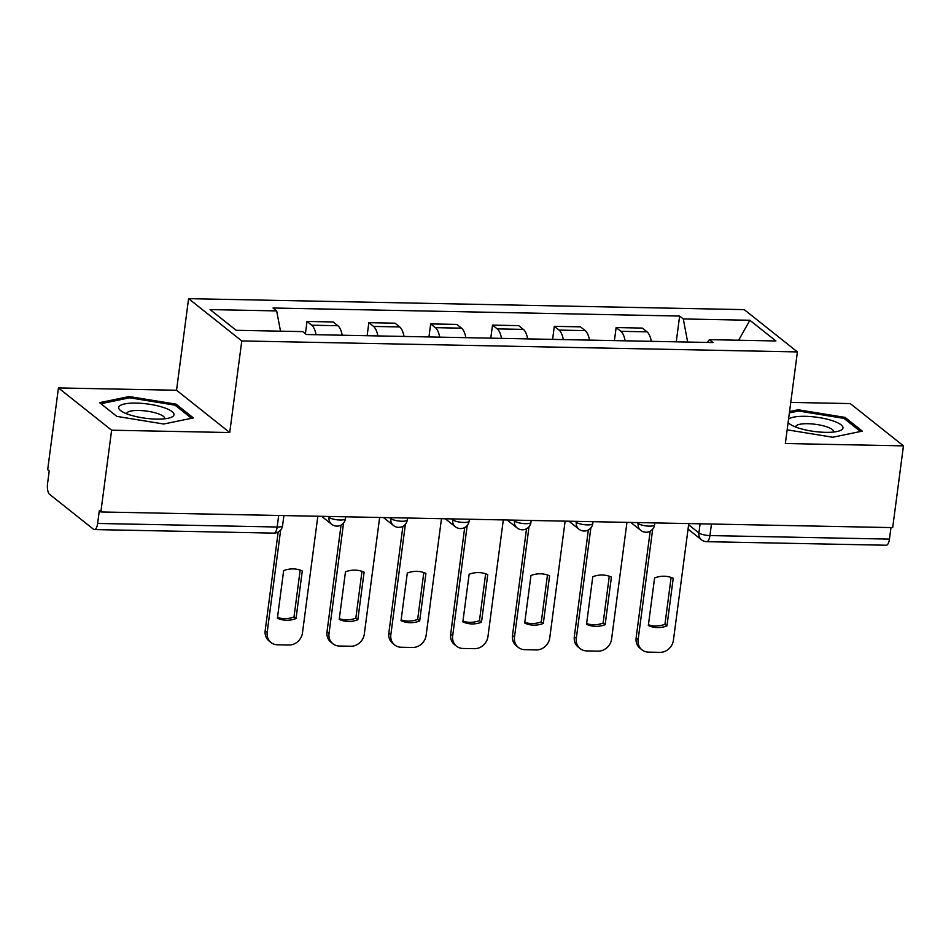 <?xml version="1.0" encoding="UTF-8"?>
<svg xmlns="http://www.w3.org/2000/svg" width="951" height="951" viewBox="0 0 951 951"><rect width="100%" height="100%" fill="white"/><g stroke="black" fill="none" stroke-linecap="round" stroke-linejoin="round"><path stroke-width="1.43" d="M58.439 387.925L111.624 430.209L100.854 511.959L892.692 527.615L903.45 445.864L785.348 443.523L797.413 351.918L744.229 309.634L188.595 298.65L176.541 390.255L58.439 387.925L47.681 469.675L49.226 470.911L47.55 483.643A8.583 3.281 -88.9 0 0 49.571 494.33L93.448 529.208A8.583 3.281 -88.9 0 0 94.363 529.576A8.583 3.281 -88.9 0 0 97.632 523.454L277.157 527.009A8.583 2.223 7.5 0 0 282.566 525.665L283.897 515.573M903.45 445.864L850.265 403.581L790.768 402.404M111.624 430.209L229.726 432.539L241.78 340.933L797.413 351.918M100.854 511.959L99.308 510.723L97.632 523.454M890.98 527.579L889.458 539.11A8.583 3.281 91.1 0 1 886.189 545.232L706.664 541.678A8.583 3.281 -88.9 0 0 709.933 535.568L889.458 539.11M651.34 341.338A19.733 7.549 -88.9 0 0 647.025 331.84L642.305 328.083L616.141 327.56L620.872 331.317A19.733 7.549 91.1 0 1 625.176 340.815M614.429 340.601L616.141 327.56M589.513 340.113A19.733 7.549 -88.9 0 0 585.21 330.615L580.479 326.859L554.314 326.336L559.045 330.092A19.733 7.549 91.1 0 1 563.349 339.59M552.602 339.376L554.314 326.336M527.686 338.889A19.733 7.549 -88.9 0 0 523.383 329.391L518.652 325.634L492.499 325.111L497.218 328.88A19.733 7.549 91.1 0 1 501.534 338.366M490.775 338.164L492.499 325.111M465.859 337.664A19.733 7.549 -88.9 0 0 461.556 328.166L456.825 324.41L430.672 323.899L435.403 327.655A19.733 7.549 91.1 0 1 439.707 337.153M428.949 336.939L430.672 323.899M404.032 336.44A19.733 7.549 -88.9 0 0 399.729 326.942L394.998 323.185L368.845 322.674L373.577 326.431A19.733 7.549 91.1 0 1 377.88 335.929M367.134 335.715L368.845 322.674M342.217 335.216A19.733 7.549 -88.9 0 0 337.902 325.729L333.183 321.961L307.018 321.45L311.75 325.206A19.733 7.549 91.1 0 1 316.053 334.704M305.402 333.742L307.018 321.45M687.656 342.051L683.293 318.942L749.863 320.261L775.921 340.969L709.339 339.65L707.306 342.443M683.293 318.942L679.644 316.053L273.032 308.005L276.67 310.906L210.088 309.586L236.145 330.294L302.727 331.614L306.365 334.514L712.977 342.55L709.339 339.65M188.595 298.65L241.78 340.933M787.155 429.828L832.707 437.246L862.319 431.124L845.035 417.394L798.151 409.774L789.556 411.545M176.541 390.255L229.726 432.539M116.854 416.395L163.738 424.015L193.338 417.905L176.066 404.163L129.181 396.543L99.582 402.653L116.854 416.395L100.925 403.711L129.609 397.791L175.032 405.174L191.52 418.274M676.256 341.825L679.644 316.053M276.67 310.906L280.509 331.174M749.863 320.261L738.654 340.232M797.972 411.141L798.151 409.774M844.821 419.046L845.035 417.394M129.003 397.922L129.181 396.543M175.84 405.827L176.066 404.163M671.109 577.459L664.951 624.284A26.806 23.787 -51.5 0 1 648.439 624.771M652.683 529.148L638.145 639.571A12.874 11.412 128.5 0 0 642.02 649.878L640.011 648.273A12.874 11.412 -51.5 0 1 636.124 637.966L650.187 531.205M666.96 625.889L673.225 578.303A26.806 23.787 -51.5 0 0 654.597 577.935L648.332 625.52A26.806 23.787 -51.5 0 0 666.96 625.889L664.951 624.284M642.02 649.878A12.874 11.412 128.5 0 0 648.416 652.124L659.899 652.35A12.874 11.412 128.5 0 0 673.415 640.261L688.774 523.585M609.294 576.235L603.124 623.071A26.806 23.787 -51.5 0 1 586.612 623.547M590.856 527.924L576.318 638.347A12.874 11.412 128.5 0 0 580.205 648.653L578.184 647.049A12.874 11.412 -51.5 0 1 574.309 636.742L588.36 529.98M605.145 624.664L611.41 577.091A26.806 23.787 -51.5 0 0 592.782 576.722L586.517 624.296A26.806 23.787 -51.5 0 0 605.145 624.664L603.124 623.071M580.205 648.653A12.874 11.412 128.5 0 0 586.589 650.9L598.084 651.138A12.874 11.412 128.5 0 0 611.588 639.048L626.959 522.361M547.467 575.01L541.297 621.847A26.806 23.787 -51.5 0 1 524.786 622.334M529.029 526.711L514.491 637.122A12.874 11.412 128.5 0 0 518.378 647.429L516.357 645.824A12.874 11.412 -51.5 0 1 512.482 635.518L526.533 528.756M543.318 623.452L549.583 575.866A26.806 23.787 -51.5 0 0 530.955 575.498L524.69 623.083A26.806 23.787 -51.5 0 0 543.318 623.452L541.297 621.847M518.378 647.429A12.874 11.412 128.5 0 0 524.762 649.688L536.257 649.913A12.874 11.412 128.5 0 0 549.761 637.824L565.132 521.136M788.141 422.339A27.888 7.216 7.5 0 0 790.4 424.419A27.888 7.216 7.5 0 0 798.055 427.891A27.888 7.216 7.5 0 0 839.376 430.874A27.888 7.216 7.5 0 0 832.589 420.758A27.888 7.216 7.5 0 0 788.545 419.213M833.504 432.039A19.091 4.945 7.5 0 0 833.611 431.683A19.091 4.945 7.5 0 0 826.502 426.749A19.091 4.945 7.5 0 0 806.769 423.694A19.091 4.945 7.5 0 0 795.761 426.702A19.091 4.945 7.5 0 0 795.761 427.07M789.378 412.912L798.578 411.022L844.012 418.404L860.489 431.504M163.62 407.539A27.888 7.216 7.5 0 0 129.122 403.295A27.888 7.216 7.5 0 0 121.431 411.201A27.888 7.216 7.5 0 0 129.074 414.66A27.888 7.216 7.5 0 0 170.395 417.644A27.888 7.216 7.5 0 0 163.62 407.539M164.535 418.809A19.091 4.945 7.5 0 0 164.642 418.452A19.091 4.945 7.5 0 0 157.533 413.519A19.091 4.945 7.5 0 0 137.8 410.463A19.091 4.945 7.5 0 0 126.78 413.471A19.091 4.945 7.5 0 0 126.792 413.84M485.64 573.786L479.47 620.623A26.806 23.787 -51.5 0 1 462.959 621.11M467.203 525.487L452.676 635.898A12.874 11.412 128.5 0 0 456.551 646.205L454.53 644.612A12.874 11.412 -51.5 0 1 450.655 634.293L464.706 527.532M481.491 622.227L487.756 574.642A26.806 23.787 -51.5 0 0 469.128 574.273L462.864 621.859A26.806 23.787 -51.5 0 0 481.491 622.227L479.47 620.623M456.551 646.205A12.874 11.412 128.5 0 0 462.935 648.463L474.43 648.689A12.874 11.412 128.5 0 0 487.946 636.599L503.305 519.912M423.813 572.561L417.655 619.398A26.806 23.787 -51.5 0 1 401.144 619.886M405.388 524.263L390.849 634.674A12.874 11.412 128.5 0 0 394.724 644.992L392.715 643.387A12.874 11.412 -51.5 0 1 388.828 633.081L402.891 526.307M419.664 621.003L425.929 573.417A26.806 23.787 -51.5 0 0 407.301 573.049L401.037 620.634A26.806 23.787 -51.5 0 0 419.664 621.003L417.655 619.398M394.724 644.992A12.874 11.412 128.5 0 0 401.108 647.239L412.603 647.465A12.874 11.412 128.5 0 0 426.119 635.375L441.478 518.687M361.986 571.349L355.829 618.174A26.806 23.787 -51.5 0 1 339.317 618.661M343.561 523.038L329.022 633.461A12.874 11.412 128.5 0 0 332.898 643.768L330.889 642.163A12.874 11.412 -51.5 0 1 327.001 631.856L341.064 525.083M357.838 619.779L364.102 572.193A26.806 23.787 -51.5 0 0 345.475 571.824L339.21 619.41A26.806 23.787 -51.5 0 0 357.838 619.779L355.829 618.174M332.898 643.768A12.874 11.412 128.5 0 0 339.293 646.014L350.776 646.24A12.874 11.412 128.5 0 0 364.292 634.151L379.651 517.475M300.171 570.125L294.002 616.961A26.806 23.787 -51.5 0 1 277.49 617.437M280.652 530.028L267.195 632.237A12.874 11.412 128.5 0 0 271.083 642.543L269.062 640.938A12.874 11.412 -51.5 0 1 265.186 630.632L278.156 532.085M296.023 618.554L302.287 570.969A26.806 23.787 -51.5 0 0 283.66 570.612L277.395 618.186A26.806 23.787 -51.5 0 0 296.023 618.554L294.002 616.961M271.083 642.543A12.874 11.412 128.5 0 0 277.466 644.79L288.961 645.016A12.874 11.412 128.5 0 0 302.466 632.926L317.836 516.25M327.845 516.441L329.034 517.392A8.583 2.223 7.5 0 0 340.066 520.019A8.583 2.223 7.5 0 0 345.475 518.675L345.712 516.797M389.672 517.665L390.861 518.616A8.583 2.223 7.5 0 0 401.893 521.243A8.583 2.223 7.5 0 0 407.301 519.888L407.539 518.022M451.499 518.889L452.688 519.84A8.583 2.223 7.5 0 0 463.719 522.456A8.583 2.223 7.5 0 0 469.116 521.112L469.366 519.246M513.314 520.114L514.515 521.065A8.583 2.223 7.5 0 0 525.534 523.68A8.583 2.223 7.5 0 0 530.943 522.337L531.193 520.47M575.141 521.338L576.342 522.277A8.583 2.223 7.5 0 0 587.361 524.904A8.583 2.223 7.5 0 0 592.77 523.561L593.02 521.683M636.968 522.563L638.157 523.502A8.583 2.223 7.5 0 0 649.188 526.129A8.583 2.223 7.5 0 0 654.597 524.786L654.835 522.907M688.619 524.774L698.902 532.94A8.583 2.223 7.5 0 0 709.933 535.568L711.455 524.025M700.102 523.811L698.902 532.94A8.583 7.608 -51.5 0 0 701.493 539.811A8.583 8.583 0 0 0 706.664 541.678M329.165 516.476L329.034 517.392A8.583 7.608 128.5 0 0 331.626 524.263A8.583 8.583 0 0 0 345.475 518.675M390.98 517.689L390.861 518.616A8.583 7.608 128.5 0 0 393.452 525.487A8.583 8.583 0 0 0 407.301 519.888M452.807 518.913L452.688 519.84A8.583 7.608 128.5 0 0 455.279 526.711A8.583 8.583 0 0 0 469.116 521.112M514.634 520.138L514.515 521.065A8.583 7.608 128.5 0 0 517.094 527.936A8.583 8.583 0 0 0 530.943 522.337M576.461 521.362L576.342 522.277A8.583 7.608 128.5 0 0 578.921 529.16A8.583 8.583 0 0 0 592.77 523.561M638.287 522.586L638.157 523.502A8.583 7.608 128.5 0 0 640.748 530.373A8.583 8.583 0 0 0 654.597 524.786M373.577 326.431L399.729 326.942M435.403 327.655L461.556 328.166M497.218 328.88L523.383 329.391M559.045 330.092L585.21 330.615M620.872 331.317L647.025 331.84M311.75 325.206L337.902 325.729M278.679 515.478L277.157 527.009A8.583 3.281 -88.9 0 1 273.888 533.119A8.583 8.583 0 0 0 282.566 525.665M638.145 639.571L636.124 637.966M576.318 638.347L574.309 636.742M514.491 637.122L512.482 635.518M452.676 635.898L450.655 634.293M390.849 634.674L388.828 633.081M329.022 633.461L327.001 631.856M267.195 632.237L265.186 630.632M630.763 522.432L640.748 530.373M568.936 521.207L578.921 529.16M507.109 519.995L517.094 527.936M445.282 518.77L455.279 526.711M383.455 517.546L393.452 525.487M321.64 516.322L331.626 524.263M273.888 533.119L94.363 529.576M701.493 539.811L688.048 529.125"/></g></svg>

